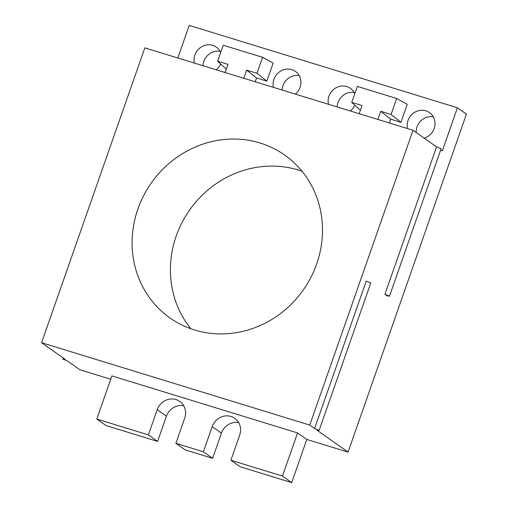 <?xml version="1.0" encoding="UTF-8"?>
<svg xmlns="http://www.w3.org/2000/svg" width="508" height="508" viewBox="0 0 508 508"><rect width="100%" height="100%" fill="white"/><g stroke="black" fill="none" stroke-linecap="round" stroke-linejoin="round"><path stroke-width="0.76" d="M309.759 425.082L413.01 130.245L144.824 47.866L41.573 342.703L309.759 425.082L314.604 428.504L366.23 281.089L370.789 282.937L319.164 430.359L316.852 430.098L348.063 452.126L466.427 114.141L457.41 107.779L442.303 150.927L440.734 149.822M194.551 329.959A99.606 92.926 -54.8 0 0 316.687 263.938A99.606 92.926 -54.8 0 0 284.734 155.105A99.606 92.926 -54.8 0 0 260.033 142.989A99.606 92.926 -54.8 0 0 143.72 195.497A99.606 92.926 -54.8 0 0 169.85 317.849A99.606 92.926 -54.8 0 0 194.551 329.959M302.031 171.26A99.606 92.926 -54.8 0 0 298.336 170.034A99.606 92.926 -54.8 0 0 188.5 211.633A99.606 92.926 -54.8 0 0 190.862 328.74M306.807 439.452L291.694 482.6L282.454 476.079L297.567 432.93L306.807 439.452L348.063 452.126M291.694 482.6L240.125 466.757L230.886 460.235L282.454 476.079M212.617 458.311L203.378 451.783L175.87 443.338L185.109 449.859L212.617 458.311L221.431 433.14A15.323 14.294 125.2 0 1 238.684 422.605M297.567 432.93L111.9 375.901L96.793 419.049L106.032 425.571L157.607 441.408L166.421 416.243A15.323 14.294 125.2 0 1 183.667 405.708M63.195 357.969L62.814 359.067L67.373 360.921L79.883 369.748L110.738 379.228M354.19 92.519A14.561 13.583 -54.8 0 0 337.96 102.559A14.561 13.583 -54.8 0 0 337.121 106.934M433.267 116.815A14.561 13.583 -54.8 0 0 417.036 126.848A14.561 13.583 -54.8 0 0 416.211 132.505M299.18 75.622A14.561 13.583 -54.8 0 0 282.95 85.662A14.561 13.583 -54.8 0 0 282.111 90.037M220.097 51.333A14.561 13.583 -54.8 0 0 203.867 61.366A14.561 13.583 -54.8 0 0 203.035 65.748M384.931 294.291L387.185 295.878L389.496 296.139L384.931 294.291L436.556 146.869L413.01 130.245M389.496 296.139L441.122 148.723L436.556 146.869M157.607 441.408L148.368 434.886L157.182 409.721A15.323 14.294 125.2 0 1 179.769 401.428A15.323 14.294 125.2 0 1 184.683 418.167L175.87 443.338M62.814 359.067L65.126 359.327L41.573 342.703M177.813 58.001L189.23 25.4L457.41 107.779M319.164 430.359L314.604 428.504M203.378 451.783L212.192 426.618A15.323 14.294 125.2 0 1 234.785 418.325A15.323 14.294 125.2 0 1 239.7 435.064L230.886 460.235M148.368 434.886L96.793 419.049M295.364 94.107A14.561 13.583 -54.8 0 0 300.063 87.325A14.561 13.583 -54.8 0 0 295.396 71.418A14.561 13.583 -54.8 0 0 273.933 79.299A14.561 13.583 -54.8 0 0 273.437 87.376M354.775 93.701A14.561 13.583 -54.8 0 0 350.406 88.316A14.561 13.583 -54.8 0 0 328.949 96.196A14.561 13.583 -54.8 0 0 328.447 104.273M350.374 111.004A14.561 13.583 -54.8 0 0 354.73 105.131M424.193 138.144A14.561 13.583 -54.8 0 0 434.156 128.511A14.561 13.583 -54.8 0 0 429.489 112.605A14.561 13.583 -54.8 0 0 408.026 120.485A14.561 13.583 -54.8 0 0 407.524 128.562M220.688 52.508A14.561 13.583 -54.8 0 0 216.319 47.123A14.561 13.583 -54.8 0 0 194.856 55.004A14.561 13.583 -54.8 0 0 194.354 63.081M216.281 69.818A14.561 13.583 -54.8 0 0 220.637 63.938M225.101 72.523L227.959 64.357L217.646 61.189L225.539 68.44L226.435 68.713M266.846 81.128L273.158 63.1L262.579 57.309L256.984 73.273L246.666 70.104L256.534 77.959L266.846 81.128L256.984 73.273M255.2 81.769L256.534 77.959M359.194 113.716L362.052 105.55L351.739 102.381L359.632 109.633L360.528 109.906M389.287 122.961L390.62 119.151L400.939 122.32L407.251 104.292L396.665 98.495L391.077 114.465L380.759 111.296L377.901 119.463M217.646 61.189L223.241 45.225L262.579 57.309M246.666 70.104L243.808 78.27M351.739 102.381L357.327 86.411L396.665 98.495M400.939 122.32L391.077 114.465M380.759 111.296L390.62 119.151M157.182 409.721L166.421 416.243M212.192 426.618L221.431 433.14"/></g></svg>
